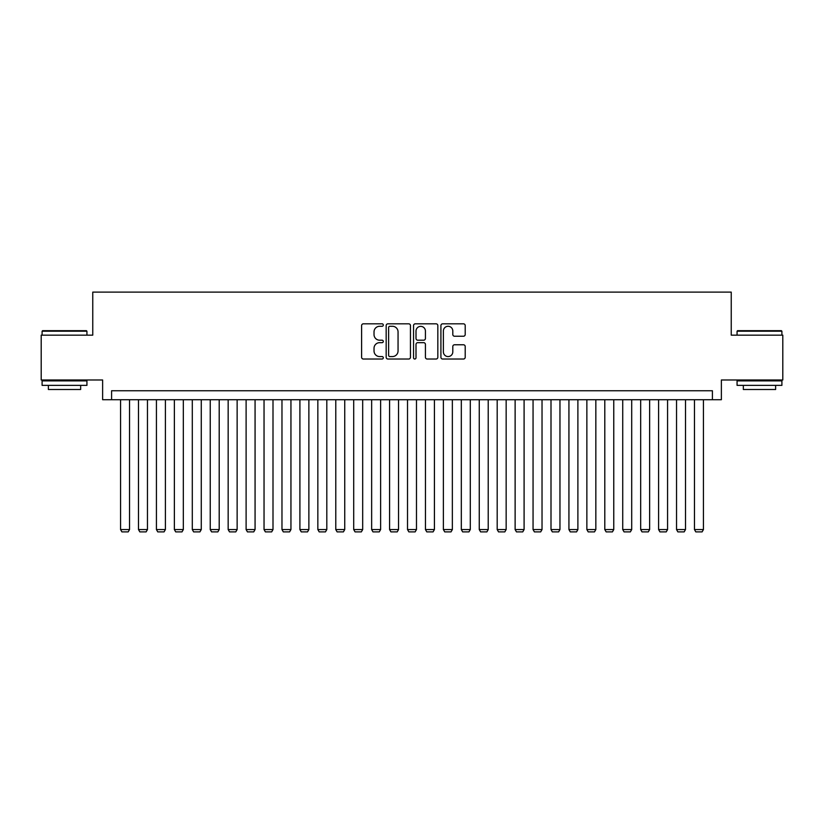 <?xml version="1.0" encoding="UTF-8"?>
<svg xmlns="http://www.w3.org/2000/svg" width="824" height="824" viewBox="0 0 824 824"><rect width="100%" height="100%" fill="white"/><g stroke="black" fill="none" stroke-linecap="round" stroke-linejoin="round"><path stroke-width="1.24" d="M383.304 325.058A1.236 1.236 0 0 0 382.068 323.822L363.374 323.822A1.761 1.761 0 0 0 361.612 325.583L361.612 357.266A1.761 1.761 0 0 0 363.374 359.027L382.068 359.027A1.236 1.236 0 0 0 383.304 357.801A1.236 1.236 0 0 0 382.068 356.565L379.648 356.565A5.634 5.634 0 0 1 374.024 350.931L374.024 348.294A5.634 5.634 0 0 1 379.648 342.66L382.068 342.66A1.236 1.236 0 0 0 383.304 341.424A1.236 1.236 0 0 0 382.068 340.199L379.648 340.199A5.634 5.634 0 0 1 374.024 334.565L374.024 331.918A5.634 5.634 0 0 1 379.648 326.283L382.068 326.283A1.236 1.236 0 0 0 383.304 325.058M463.449 336.233A1.761 1.761 0 0 0 465.21 334.472L465.21 325.583A1.761 1.761 0 0 0 463.449 323.822L442.673 323.822A1.761 1.761 0 0 0 440.912 325.583L440.912 357.266A1.761 1.761 0 0 0 442.673 359.027L463.449 359.027A1.761 1.761 0 0 0 465.21 357.266L465.21 346.533A1.761 1.761 0 0 0 463.449 344.772L454.56 344.772A1.761 1.761 0 0 0 452.798 346.533L452.798 351.858A4.707 4.707 0 0 1 448.091 356.565A4.707 4.707 0 0 1 443.384 351.858L443.384 331.001A4.707 4.707 0 0 1 448.091 326.283A4.707 4.707 0 0 1 452.798 331.001L452.798 334.472A1.761 1.761 0 0 0 454.56 336.233L463.449 336.233M712.41 399.712L721.371 399.712L721.371 379.988L782.8 379.988L782.8 335.152L731.238 335.152L731.238 292.108L92.762 292.108L92.762 335.152L41.2 335.152L41.2 379.988L102.629 379.988L102.629 399.712L712.41 399.712L712.41 390.751L111.59 390.751L111.59 399.712M410.455 325.583A1.761 1.761 0 0 0 408.704 323.822L387.929 323.822A1.761 1.761 0 0 0 386.168 325.583L386.168 357.266A1.761 1.761 0 0 0 387.929 359.027L408.704 359.027A1.761 1.761 0 0 0 410.455 357.266L410.455 325.583M415.296 323.822L436.071 323.822A1.761 1.761 0 0 1 437.832 325.583L437.832 357.266A1.761 1.761 0 0 1 436.071 359.027L427.182 359.027A1.761 1.761 0 0 1 425.421 357.266L425.421 344.422A1.761 1.761 0 0 0 423.66 342.66L417.768 342.66A1.761 1.761 0 0 0 416.007 344.422L416.007 357.801A1.236 1.236 0 0 1 414.771 359.027A1.236 1.236 0 0 1 413.545 357.801L413.545 325.583A1.761 1.761 0 0 1 415.296 323.822M389.865 326.283A1.236 1.236 0 0 0 388.629 327.519L388.629 355.329A1.236 1.236 0 0 0 389.865 356.565L392.42 356.565A5.634 5.634 0 0 0 398.054 350.931L398.054 331.918A5.634 5.634 0 0 0 392.42 326.283L389.865 326.283M425.421 331.083A4.707 4.707 0 0 0 420.714 326.376A4.707 4.707 0 0 0 416.007 331.083L416.007 338.437A1.761 1.761 0 0 0 417.768 340.199L423.66 340.199A1.761 1.761 0 0 0 425.421 338.437L425.421 331.083M129.533 399.712L129.533 529.564L120.561 529.564L120.561 399.712M129.533 529.564L128.184 531.892L121.911 531.892L120.561 529.564M42.632 330.671L86.396 330.671L86.932 331.207L42.096 331.207L42.632 330.671M64.519 385.364L42.096 385.364L42.096 380.884L86.932 380.884L86.932 385.364L64.519 385.364M80.659 385.364L80.659 389.494L48.369 389.494L48.369 385.364M737.604 330.671L781.368 330.671L781.904 331.207L737.068 331.207L737.604 330.671M759.481 385.364L737.068 385.364L737.068 380.884L781.904 380.884L781.904 385.364L759.481 385.364M775.631 385.364L775.631 389.494L743.341 389.494L743.341 385.364M147.465 399.712L147.465 529.564L138.494 529.564L138.494 399.712M147.465 529.564L146.116 531.892L139.843 531.892L138.494 529.564M165.397 399.712L165.397 529.564L156.426 529.564L156.426 399.712M165.397 529.564L164.048 531.892L157.775 531.892L156.426 529.564M183.33 399.712L183.33 529.564L174.369 529.564L174.369 399.712M183.33 529.564L181.991 531.892L175.708 531.892L174.369 529.564M201.272 399.712L201.272 529.564L192.301 529.564L192.301 399.712M201.272 529.564L199.923 531.892L193.64 531.892L192.301 529.564M219.205 399.712L219.205 529.564L210.233 529.564L210.233 399.712M219.205 529.564L217.855 531.892L211.583 531.892L210.233 529.564M237.137 399.712L237.137 529.564L228.166 529.564L228.166 399.712M237.137 529.564L235.788 531.892L229.515 531.892L228.166 529.564M255.069 399.712L255.069 529.564L246.108 529.564L246.108 399.712M255.069 529.564L253.73 531.892L247.447 531.892L246.108 529.564M273.002 399.712L273.002 529.564L264.041 529.564L264.041 399.712M273.002 529.564L271.663 531.892L265.38 531.892L264.041 529.564M290.944 399.712L290.944 529.564L281.973 529.564L281.973 399.712M290.944 529.564L289.595 531.892L283.322 531.892L281.973 529.564M308.876 399.712L308.876 529.564L299.905 529.564L299.905 399.712M308.876 529.564L307.527 531.892L301.254 531.892L299.905 529.564M326.809 399.712L326.809 529.564L317.848 529.564L317.848 399.712M326.809 529.564L325.47 531.892L319.187 531.892L317.848 529.564M344.741 399.712L344.741 529.564L335.78 529.564L335.78 399.712M344.741 529.564L343.402 531.892L337.119 531.892L335.78 529.564M362.684 399.712L362.684 529.564L353.712 529.564L353.712 399.712M362.684 529.564L361.334 531.892L355.062 531.892L353.712 529.564M380.616 399.712L380.616 529.564L371.645 529.564L371.645 399.712M380.616 529.564L379.267 531.892L372.994 531.892L371.645 529.564M398.548 399.712L398.548 529.564L389.577 529.564L389.577 399.712M398.548 529.564L397.199 531.892L390.926 531.892L389.577 529.564M416.481 399.712L416.481 529.564L407.519 529.564L407.519 399.712M416.481 529.564L415.142 531.892L408.858 531.892L407.519 529.564M434.423 399.712L434.423 529.564L425.452 529.564L425.452 399.712M434.423 529.564L433.074 531.892L426.801 531.892L425.452 529.564M452.355 399.712L452.355 529.564L443.384 529.564L443.384 399.712M452.355 529.564L451.006 531.892L444.733 531.892L443.384 529.564M470.288 399.712L470.288 529.564L461.316 529.564L461.316 399.712M470.288 529.564L468.938 531.892L462.666 531.892L461.316 529.564M488.22 399.712L488.22 529.564L479.259 529.564L479.259 399.712M488.22 529.564L486.881 531.892L480.598 531.892L479.259 529.564M506.152 399.712L506.152 529.564L497.191 529.564L497.191 399.712M506.152 529.564L504.813 531.892L498.53 531.892L497.191 529.564M524.095 399.712L524.095 529.564L515.124 529.564L515.124 399.712M524.095 529.564L522.746 531.892L516.473 531.892L515.124 529.564M542.027 399.712L542.027 529.564L533.056 529.564L533.056 399.712M542.027 529.564L540.678 531.892L534.405 531.892L533.056 529.564M559.959 399.712L559.959 529.564L550.999 529.564L550.999 399.712M559.959 529.564L558.62 531.892L552.337 531.892L550.999 529.564M577.892 399.712L577.892 529.564L568.931 529.564L568.931 399.712M577.892 529.564L576.553 531.892L570.27 531.892L568.931 529.564M595.834 399.712L595.834 529.564L586.863 529.564L586.863 399.712M595.834 529.564L594.485 531.892L588.212 531.892L586.863 529.564M613.767 399.712L613.767 529.564L604.795 529.564L604.795 399.712M613.767 529.564L612.417 531.892L606.145 531.892L604.795 529.564M631.699 399.712L631.699 529.564L622.728 529.564L622.728 399.712M631.699 529.564L630.36 531.892L624.077 531.892L622.728 529.564M649.631 399.712L649.631 529.564L640.67 529.564L640.67 399.712M649.631 529.564L648.292 531.892L642.009 531.892L640.67 529.564M667.574 399.712L667.574 529.564L658.603 529.564L658.603 399.712M667.574 529.564L666.225 531.892L659.952 531.892L658.603 529.564M685.506 399.712L685.506 529.564L676.535 529.564L676.535 399.712M685.506 529.564L684.157 531.892L677.884 531.892L676.535 529.564M703.439 399.712L703.439 529.564L694.467 529.564L694.467 399.712M703.439 529.564L702.089 531.892L695.817 531.892L694.467 529.564M42.096 335.152L42.096 331.207M52.324 380.884L52.324 379.988M76.714 380.884L76.714 379.988M86.932 335.152L86.932 331.207M737.068 335.152L737.068 331.207M747.286 380.884L747.286 379.988M771.676 380.884L771.676 379.988M781.904 335.152L781.904 331.207"/></g></svg>

